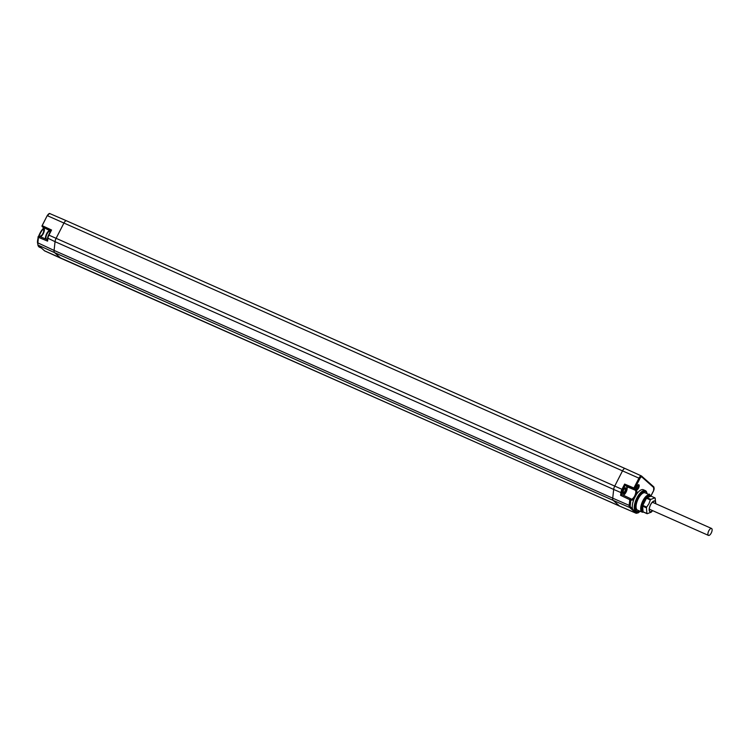 <?xml version="1.0" encoding="UTF-8"?>
<svg xmlns="http://www.w3.org/2000/svg" width="749" height="749" viewBox="0 0 749 749"><rect width="100%" height="100%" fill="white"/><g stroke="black" fill="none" stroke-linecap="round" stroke-linejoin="round"><path stroke-width="1.12" d="M66.633 220.861A3.539 1.479 113.9 0 0 66.521 220.796A3.539 1.479 113.9 0 0 66.399 220.758L625.041 468.509A3.539 1.479 -66.1 0 1 625.162 468.546A3.539 1.479 -66.1 0 1 625.321 468.659M621.764 494.686L620.612 495.361L620.912 492.589L613.674 489.425A4.719 1.966 -66.1 0 1 614.732 486.082L622.569 470.765A3.539 1.479 -66.1 0 1 625.031 468.509L66.399 220.758A3.539 1.479 113.9 0 0 63.946 223.015L56.109 238.322L621.96 489.294A4.644 1.938 113.9 0 0 620.912 492.589L621.998 492.542L621.764 494.686M650.778 496.147L653.549 490.745A2.584 1.077 113.9 0 0 653.877 487.711L641.893 477.047A0.786 0.712 -48.3 0 0 641.603 476.064A3.371 1.404 113.9 0 0 641.453 475.961A3.371 1.404 113.9 0 0 638.991 478.068L633.907 487.992L624.629 484.079L626.688 486.616L635.283 490.23A0.786 0.712 131.7 0 0 636.285 489.827A5.692 2.369 -66.1 0 1 636.35 494.583L634.216 498.562A11.572 4.822 113.9 0 0 632.502 508.74L633.785 510.79L636.004 511.754A11.553 4.812 113.9 0 0 638.551 511.445L639.356 511.033A10.758 4.485 113.9 0 0 639.477 510.968M623.187 495.164A4.719 1.966 113.9 0 0 626.473 491.297A4.719 1.966 113.9 0 0 626.688 486.616M634.216 498.562A5.692 2.369 -66.1 0 1 631.135 499.883L630.873 499.639A0.786 0.712 -48.3 0 0 630.742 498.759L630.742 498.759A0.786 0.712 -48.3 0 0 630.583 498.656L622.016 494.612M647.117 493.731A10.758 4.485 113.9 0 0 647.089 493.591L646.855 492.72A11.553 4.812 113.9 0 0 645.376 490.632L643.419 489.743A11.572 4.822 113.9 0 0 636.35 494.583M645.376 490.632A11.553 4.812 113.9 0 0 636.931 497.851A11.553 4.812 113.9 0 0 636.004 511.754M647.089 493.591A10.758 4.485 113.9 0 0 637.839 498.375A10.758 4.485 113.9 0 0 635.405 508.487A10.758 4.485 113.9 0 0 639.356 511.033M650.825 496.241A9.4 3.914 113.9 0 0 649.729 494.92L645.17 492.842A9.447 3.932 113.9 0 0 638.27 498.75A9.447 3.932 113.9 0 0 637.511 510.116L642.108 512.101A9.4 3.914 113.9 0 0 643.56 512.119M636.435 489.687A2.753 1.152 -66.1 0 1 636.201 489.256A2.753 1.152 -66.1 0 1 636.631 486.784A2.753 1.152 -66.1 0 1 638.176 484.8A2.753 1.152 -66.1 0 1 638.925 484.809A2.753 1.152 -66.1 0 1 638.579 488.039A2.753 1.152 -66.1 0 1 636.435 489.687M648.55 494.387A2.753 1.152 -66.1 0 1 648.774 494.237A2.753 1.152 -66.1 0 1 649.523 494.246A2.753 1.152 -66.1 0 1 649.804 494.958M641.893 477.047A2.584 1.077 113.9 0 0 639.889 478.583L634.806 488.507A0.786 0.712 131.7 0 1 633.813 488.919L635.283 490.23A4.906 2.041 113.9 0 1 634.787 495.707A4.906 2.041 113.9 0 1 631.07 499.04L631.004 499.003A0.786 0.712 -48.3 0 0 630.855 498.9M636.285 489.827L633.907 487.992L633.813 488.919L625.19 485.277L622.868 489.809A3.857 1.61 113.9 0 0 621.998 492.542M44.36 250.634A0.786 0.712 -48.3 0 0 44.481 250.784L38.096 245.101A0.786 0.712 -48.3 0 0 38.265 245.204A4.55 1.901 -66.1 0 1 37.825 243.097L38.452 237.33L47.59 241.131L47.543 238.032L55.042 241.674L54.087 250.428L612.719 498.179L613.674 489.425L55.042 241.674A4.719 1.966 113.9 0 1 56.109 238.322L48.928 235.158L51.559 230.009L50.82 230.636L51.559 230.009L42.524 225.805L42.412 226.722L50.754 230.598M37.6 242.479L38.105 236.918L38.452 237.33L39.191 236.272L47.356 239.68L39.191 236.272A0.786 0.786 0 0 0 38.105 236.918L38.236 236.712A0.786 0.712 131.7 0 1 39.117 236.263M42.534 234.24L43.639 231.853L43.732 227.93A0.786 0.712 -48.3 0 0 43.891 228.033A4.822 2.013 -66.1 0 1 43.695 232.77A4.822 2.013 -66.1 0 1 40.352 236.759M39.06 236.235A11.553 4.812 -66.1 0 1 40.362 233.276A11.553 4.812 -66.1 0 1 43.891 228.173M41.457 248.097L39.397 247.161A11.553 4.812 -66.1 0 1 37.918 245.063A11.553 4.812 -66.1 0 1 37.862 244.839L37.918 245.063M41.532 248.125L40.792 247.46M42.169 225.674L47.196 215.675L42.131 225.739A0.786 0.712 -48.3 0 0 42.412 226.722L50.492 231.113M38.096 245.101L37.478 242.685A10.758 4.485 -66.1 0 1 37.909 238.772M38.648 236.253A10.758 4.485 -66.1 0 1 39.969 233.211A10.758 4.485 -66.1 0 1 43.76 227.958M632.502 508.74L630.611 507.064A3.764 1.573 113.9 0 1 630.246 505.322L630.873 499.639L629.787 499.686L630.555 498.637A0.786 0.786 0 0 1 630.742 498.759L631.004 499.003A0.786 0.712 -48.3 0 1 631.135 499.883M637.727 485.146A1.957 0.815 -66.1 0 1 637.811 485.165A1.957 0.815 -66.1 0 1 637.914 485.23A1.957 0.815 -66.1 0 1 637.717 487.412A1.957 0.815 -66.1 0 1 636.229 488.741A1.957 0.815 -66.1 0 1 636.154 488.694M649.729 494.92A9.4 3.914 113.9 0 0 642.857 500.791A9.4 3.914 113.9 0 0 642.108 512.101M650.591 496.334A8.604 3.586 113.9 0 0 643.775 501.315A8.604 3.586 113.9 0 0 643.063 511.661M650.048 496.54A8.07 3.361 113.9 0 0 648.054 496.615A8.07 3.361 113.9 0 0 643.485 502.429A8.07 3.361 113.9 0 0 642.239 509.723A8.07 3.361 113.9 0 0 642.914 510.921A8.07 3.361 113.9 0 0 643.016 511.015M642.82 510.621L642.268 509.769A7.874 3.277 -66.1 0 1 642.211 509.61M647.96 496.671A7.874 3.277 -66.1 0 1 649.589 496.531L649.814 496.624M652.594 501.989A4.129 1.723 -66.1 0 1 652.81 502.045A4.129 1.723 -66.1 0 1 653.006 502.176A4.129 1.723 -66.1 0 1 653.297 502.626M650.216 509.573A4.129 1.723 -66.1 0 1 649.458 509.601A4.129 1.723 -66.1 0 1 649.271 509.479M652.529 510.603A5.711 2.378 -66.1 0 1 649.87 511.445A5.711 2.378 -66.1 0 1 649.392 510.603A5.711 2.378 -66.1 0 1 650.272 505.444A5.711 2.378 -66.1 0 1 653.503 501.324A5.711 2.378 -66.1 0 1 655.029 501.362A5.711 2.378 -66.1 0 1 655.609 503.656M650.535 504.704A5.908 2.462 113.9 0 0 649.346 510.94A5.908 2.462 113.9 0 0 652.632 510.64L651.527 511.885A8.857 3.689 113.9 0 1 651.274 512.157L647.164 513.72A8.857 3.689 113.9 0 1 646.893 513.477L646.453 507.859A8.857 3.689 113.9 0 1 646.649 507.092L648.952 503.721L650.319 499.92A8.857 3.689 113.9 0 1 650.787 499.396L654.898 497.842A8.857 3.689 113.9 0 1 655.169 498.085L655.712 503.702A5.908 2.462 113.9 0 0 654.12 500.95A5.908 2.462 113.9 0 0 650.535 504.704M654.898 497.842L651.078 496.147L646.967 497.701A8.857 3.689 113.9 0 0 646.499 498.225L642.829 505.397L646.649 507.092M646.499 498.225L650.319 499.92M642.829 505.397A8.857 3.689 113.9 0 0 642.633 506.165L646.453 507.859M642.633 506.165L643.073 511.782L646.893 513.477M643.073 511.782A8.857 3.689 113.9 0 0 643.354 512.026L647.164 513.72M646.967 497.701L650.787 499.396M708.779 530.844A3.801 1.582 -66.1 0 1 711.55 528.466A3.801 1.582 -66.1 0 1 711.241 533.035A3.801 1.582 -66.1 0 1 708.47 535.404A3.801 1.582 -66.1 0 1 708.779 530.844M625.078 488.217A2.565 1.067 -66.1 0 1 624.853 491.297A2.565 1.067 -66.1 0 1 622.999 492.908L623.552 489.921L625.069 488.217M623.514 489.865A3.193 1.329 -66.1 0 1 625.995 487.964A3.193 1.329 -66.1 0 1 625.584 491.709A3.193 1.329 -66.1 0 1 623.112 493.61A3.193 1.329 -66.1 0 1 623.514 489.865M630.518 498.628L622.054 494.64M624.629 484.079L621.96 489.294L622.868 489.809M630.246 505.322L629.169 505.36L629.787 499.686L620.612 495.361M629.169 505.36L612.719 498.179A4.719 1.966 -66.1 0 0 613.169 500.369L54.546 252.61L60.922 258.293L619.554 506.043L613.169 500.369L629.609 507.466A4.55 1.901 113.9 0 1 629.169 505.36M37.478 242.685L54.087 250.428A4.719 1.966 113.9 0 0 54.546 252.61L38.265 245.204L44.64 250.887L60.922 258.293A4.719 1.966 113.9 0 0 61.137 258.433A4.719 1.966 113.9 0 0 61.146 258.442A4.719 1.966 113.9 0 0 61.399 258.508M47.59 241.131L47.88 238.454A4.644 1.938 -66.1 0 1 48.928 235.158L50.81 230.495M630.611 507.064A0.786 0.712 131.7 0 1 629.609 507.466L635.985 513.149L619.554 506.043A4.719 1.966 -66.1 0 0 619.769 506.193A4.719 1.966 -66.1 0 0 619.779 506.193A4.719 1.966 -66.1 0 0 620.041 506.258M635.761 511.642L636.996 512.737A0.786 0.712 131.7 0 1 635.985 513.149A4.55 1.901 113.9 0 0 636.21 513.29L619.779 506.193M45.08 251.093A4.55 1.901 -66.1 0 1 44.846 251.027A4.55 1.901 -66.1 0 1 44.64 250.887A0.786 0.712 -48.3 0 1 44.481 250.784L619.769 506.193M636.996 512.737A3.764 1.573 113.9 0 0 638.354 512.531A0.786 0.571 52.5 0 1 638.176 512.868L640.236 511.295M638.354 512.531L640.067 511.221M653.877 487.711A0.786 0.712 -48.3 0 0 653.587 486.728M639.889 478.583L47.636 215.806A3.371 1.404 -66.1 0 1 50.089 213.699A3.371 1.404 -66.1 0 1 50.258 213.802M47.664 237.836L48.535 235.092A3.857 1.61 -66.1 0 0 47.664 237.836M48.573 235.027L50.82 230.636M43.611 227.79A0.786 0.712 -48.3 0 0 43.732 227.93L42.262 226.619A0.786 0.786 0 0 1 42.084 225.674L47.196 215.675C48.554 213.746 49.518 213.09 50.089 213.699L66.521 220.796M46.859 239.334A4.382 1.826 -66.1 0 1 46.625 239.268A4.382 1.826 -66.1 0 1 46.419 239.137A4.382 1.826 -66.1 0 1 46.85 234.259A4.382 1.826 -66.1 0 1 50.174 231.263L50.37 231.347M636.21 513.29L638.176 512.868M650.815 496.231L653.596 490.81L653.746 486.831L641.453 475.961L625.162 468.546M42.01 234.933L39.772 236.712M47.365 239.596L46.204 238.997C43.957 239.193 47.468 229.054 50.174 231.263M711.55 528.466L652.36 502.214M708.47 535.404L649.28 509.161"/></g></svg>
